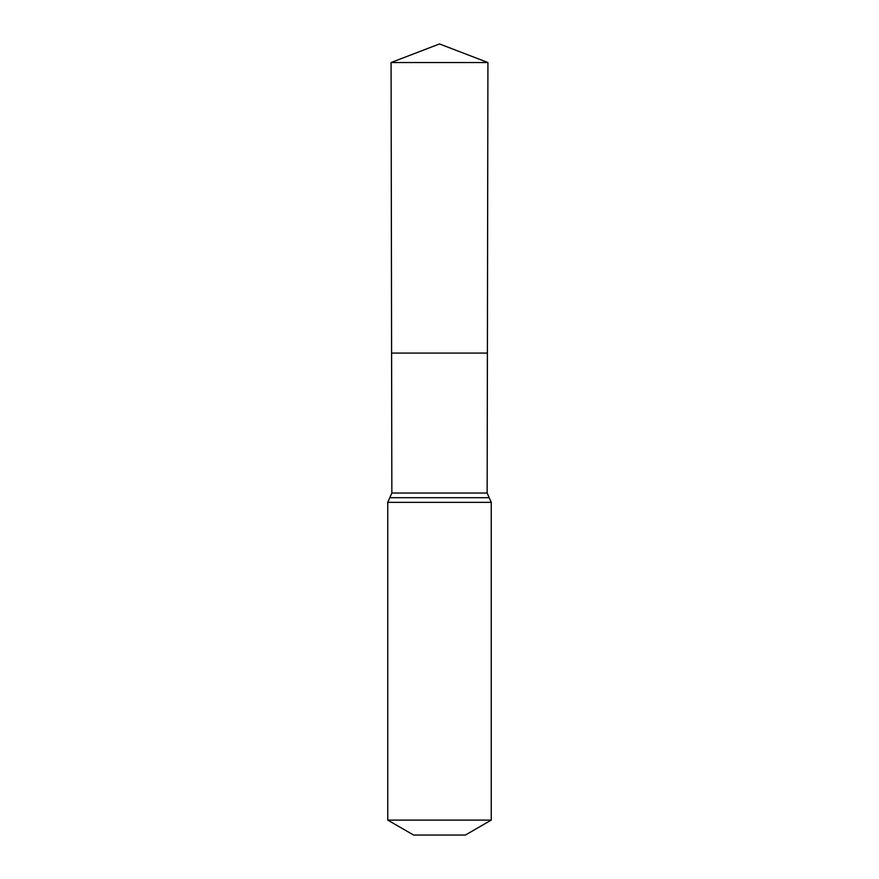 <?xml version="1.0" encoding="UTF-8"?>
<svg xmlns="http://www.w3.org/2000/svg" width="879" height="879" viewBox="0 0 879 879"><rect width="100%" height="100%" fill="white"/><g stroke="black" fill="none" stroke-linecap="round" stroke-linejoin="round"><path stroke-width="1.32" d="M487.153 493.042L487.405 353.072L391.594 353.072L391.078 62.53L487.922 62.53L487.405 353.072L391.594 353.072L391.847 493.042L487.153 493.042L491.251 502.348L491.251 820.107L465.376 835.05L413.624 835.05L387.749 820.107L491.251 820.107M439.5 353.072L487.405 353.072L487.922 62.53L439.5 43.95L391.078 62.53M387.749 820.107L387.749 502.348L491.251 502.348M387.749 502.348L389.793 497.701L489.207 497.701M389.793 497.701L391.847 493.042M439.5 43.95L487.922 62.53"/></g></svg>

